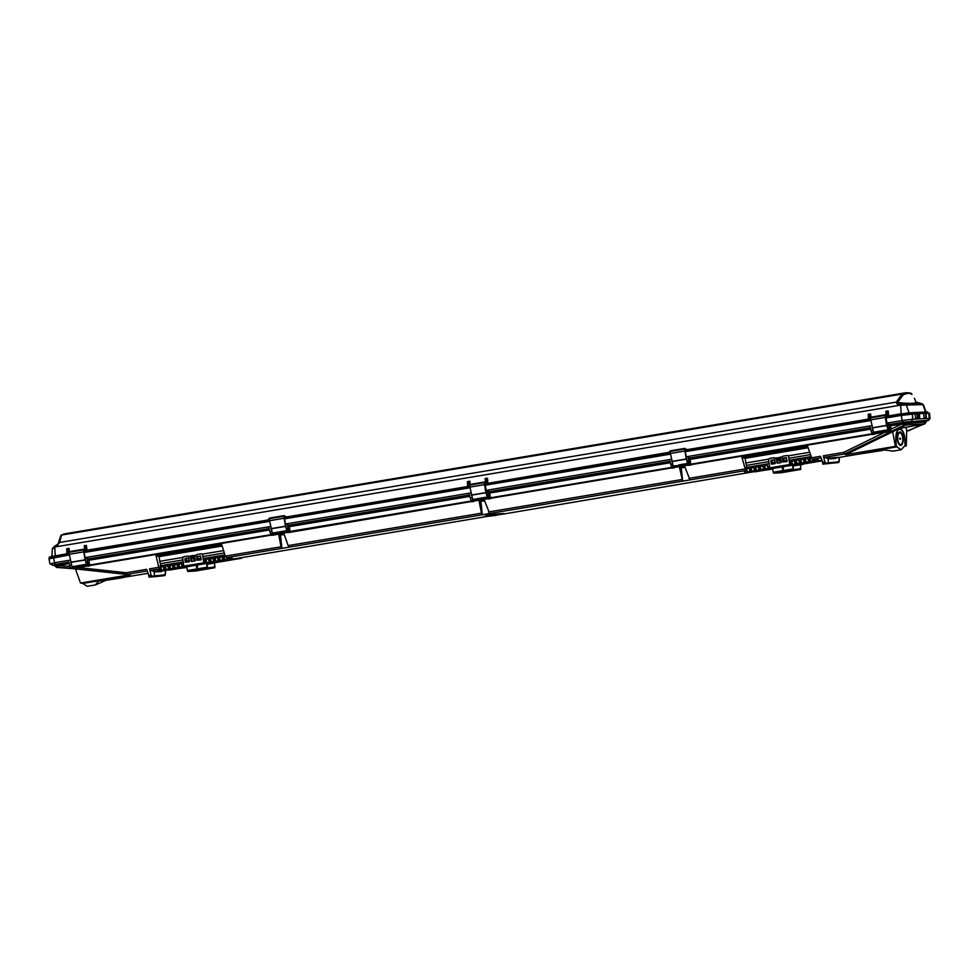 <?xml version="1.0" encoding="UTF-8"?>
<svg xmlns="http://www.w3.org/2000/svg" width="979" height="979" viewBox="0 0 979 979"><rect width="100%" height="100%" fill="white"/><g stroke="black" fill="none" stroke-linecap="round" stroke-linejoin="round"><path stroke-width="1.47" d="M919.391 413.652L925.999 413.162L926.318 417.005L925.436 418.571L930.05 418.51L929.536 413.248L926.012 413.334M917.69 413.664L918.216 418.363L919.697 417.323L919.379 413.481L917.494 413.676M918.216 418.363L917.25 418.412L917.494 413.579L901.39 415.402L902.051 420.578L888.406 422.867L890.498 425.804L891.086 429.805L887.965 430.173M49.745 558.679L69.252 554.995M84.035 552.511L269.629 521.379M284.412 518.894L470.018 487.762M484.801 485.29L670.395 454.146M685.178 451.674L870.772 420.542M885.554 418.057L901.39 415.402M48.95 558.642L49.953 563.843L53.759 565.458A2.301 2.08 87.2 0 1 53.539 565.483M686.915 461.525L688.849 461.195L689.803 465.123L690.929 465.074L690.109 459.42L688.029 456.483L871.604 425.694M486.539 495.141L488.472 494.811L487.652 490.1L671.227 459.31M471.89 497.589L470.226 497.87L468.965 493.232L285.244 524.059M271.513 531.205L269.849 531.487L268.576 526.849L84.867 557.663M71.124 564.822L69.472 565.103L68.2 560.465L54.396 562.778A9.19 3.904 80.5 0 0 55.387 564.418L52.487 565.226M887.99 430.209L891.086 429.805M872.938 432.694L873.329 434.333L874.467 434.284L872.313 434.505L869.719 426.012M874.467 434.284L874.223 432.828M473.457 500.061L473.701 501.505L472.576 501.566L472.563 499.853M487.199 497.405L488.386 498.911L489.414 498.739L488.472 494.811M489.414 498.739L490.552 498.678L489.733 493.037L487.652 490.1L485.633 490.442M487.224 497.442L487.86 497.332M490.552 498.678L488.386 498.911M912.208 414.007L912.869 419.183L902.051 420.578M673.833 466.445L674.09 467.901L671.924 468.121L669.342 459.616M688.849 461.195L688.029 456.483L686.01 456.826M687.613 463.826L688.237 463.716M690.929 465.074L688.775 465.294L687.588 463.789M688.775 465.294L689.803 465.123M674.09 467.901L672.952 467.95L672.561 466.31M672.952 467.95L671.924 468.121M887.304 427.909L889.238 427.578L888.406 422.867L886.387 423.209M889.238 427.578L889.789 429.867M922.145 424.47A1.97 0.746 -114.8 0 1 922.108 424.494A1.97 0.746 -114.8 0 1 922.034 424.519L922.034 424.519A1.97 0.746 -114.8 0 1 921.985 424.543L909.075 430.527A1.97 0.746 65.2 0 0 909.124 430.503L909.124 430.503A1.97 0.746 65.2 0 0 909.173 430.479M889.74 430.014A1.97 0.832 64.7 0 0 891.086 431.396L885.077 432.118L843.739 452.371L823.339 455.81L825.162 463.153L839.15 461.782L835.381 462.651L838.66 462.492L839.37 457.377M165.573 570.414L164.864 575.517L165.341 574.551L164.864 575.517L161.596 575.676L165.353 574.82L151.366 576.178L149.542 568.836L158.782 567.294L156.028 555.68L221.756 544.654L225.28 556.133L281.034 546.784L278.807 535.048L284.106 534.167L288.169 545.584L481.423 513.167L479.196 501.432L484.483 500.55L489.684 513.522L745.704 470.569L747.173 470.96L744.236 471.462L745.313 472.306L769.849 468.195M481.423 513.167L482.28 514.746L489.659 513.51M288.169 545.584L289.27 547.126L281.891 548.362L280.52 535.109L284.216 534.485M225.28 556.133L227.52 558.14L232.378 558.275L229.71 558.801L230.457 557.651M163.371 566.56L160.997 566.951L161.266 569.252L158.329 569.741L159.393 570.598L183.942 566.486M161.266 569.252L158.782 567.294M154.633 576.019L153.948 571.344L150.423 570.427L149.542 568.836M153.948 571.344C160.177 570.573 171.998 569.778 161.67 570.977M821.65 459.726L822.054 460.497M816.364 459.359L815.617 460.522L818.285 459.983L816.364 459.359L812.191 459.42L807.663 446.363L741.935 457.389L745.105 458.319L746.757 467.387M679.573 467.827L682.657 481.13L681.286 467.876L679.573 467.827L684.859 466.934L690.036 479.894M503.891 513.975L483.21 516.985L489.084 515.676L503.891 513.975L772.676 468.562M498.25 514.391C511.001 513.008 500.367 513.534 488.594 514.856L483.21 516.985M496.426 515.321L486.857 516.435L496.426 515.321M499.363 514.611L487.726 516.312L499.351 514.464M493.93 515.443L492.657 515.59L493.93 515.443M822.054 460.864L802.45 464.156M772.761 469.137L754.638 471.584M838.685 462.492L822.911 464.156L826.68 463.287L823.4 463.446L820.426 456.3L810.11 458.062L810.404 460.363L808.348 460.436L810.404 460.363M836.898 462.786L837.229 461.831L836.898 462.786L838.66 462.492L839.138 461.513L838.66 462.492M836.996 461.966L824.416 463.936L836.996 461.966M835.246 458.551L828.026 458.906L828.43 462.994M835.466 457.939C846.382 456.691 832.664 457.658 827.732 458.319L824.22 457.401L823.339 455.81M895.406 446.363L896.36 446.62L895.907 439.73L896.348 446.595L901.218 449.74L904.131 446.461L906.297 445.824L906.689 431.225L924.323 423.993L905.502 424.996L892.652 431.8L895.406 446.363L845.709 454.697L844.669 453.962L824.22 457.401M901.182 449.753L892.983 451.123L881.247 449.496L897.4 446.791M863.674 453.167C857.09 452.8 876.511 449.545 882.703 449.973L883.645 449.924M863.87 453.338L883.56 450.279L863.87 453.338M867.186 452.787L879.901 450.793L867.186 452.787M867.969 452.653L879.032 450.927L867.969 452.653M872.411 451.906L874.1 451.637L872.411 451.906M745.704 470.569L741.935 457.389M72.789 567.269A1.97 0.795 96.1 0 0 73.376 568.566L77.953 567.514L126.23 572.739L146.63 569.325L148.857 575.579L150.766 575.248M86.446 564.626L87.633 566.143L89.787 565.911L88.967 560.257L86.886 557.332L87.706 562.044L85.773 562.362M272.186 535.183L273.325 535.121L272.186 535.183L271.795 533.531M287.936 532.295L273.325 535.121M471.462 501.505L289.148 532.466L288.01 532.527L286.847 531.059M470.226 497.87L471.548 501.737L473.701 501.505M874.382 433.917L885.077 432.118L888.112 430.503M273.239 534.754L273.08 533.677M87.547 565.911L77.953 567.514L74.477 566.988M290.09 531.927L289.356 526.653L287.263 523.716L288.095 528.427L286.162 528.746M886.056 432.326A1.97 0.832 -109.5 0 1 885.689 431.506L874.296 433.416M899.836 428.361L923.76 424.115L926.012 422.047L902.283 423.834A1.97 0.832 64.7 0 0 903.715 425.424L844.669 453.962A2.301 0.979 -99.5 0 1 843.665 452.396M873.329 434.333L872.313 434.505M902.344 423.809A1.97 0.832 64.7 0 0 903.776 425.4L903.715 425.424M903.079 423.65A1.97 0.844 78.2 0 0 904.155 425.278L905.453 425.437M926.464 421.239L910.311 421.765L889.948 424.935L903.898 422.598L904.425 423.405A1.97 0.844 78.2 0 0 905.502 424.996M903.898 422.598L909.369 421.888A0.979 0.893 -92.8 0 0 908.622 422.879A1.97 1.774 95.6 0 1 907.129 424.825M923.173 424.201A1.97 1.774 80.1 0 0 924.555 422.157L909.772 422.867A1.97 1.774 94.3 0 1 908.304 424.923M909.369 421.888L926.464 421.056A0.979 0.893 -92.8 0 0 925.706 422.047A1.97 1.774 78.9 0 1 924.323 423.993M922.402 424.397L922.108 424.494A1.97 0.746 -114.8 0 1 922.059 424.507L908.402 430.821M906.211 427.688L906.689 431.225M903.115 438.555A6.743 2.876 86 0 0 899.75 431.972A6.743 2.876 86 0 0 897.364 438.837A6.743 2.876 86 0 0 900.692 445.421A6.743 2.876 86 0 0 903.115 438.555M902.124 435.349A6.731 2.876 86 0 0 899.542 432.008M900.484 445.421A6.731 2.876 86 0 0 902.577 441.749M900.46 444.576A5.911 2.521 -94 0 1 900.264 444.613A5.911 2.521 -94 0 1 897.939 442.08M897.486 435.667A5.911 2.521 -94 0 1 899.432 432.828A5.911 2.521 -94 0 1 899.64 432.84M902.76 438.568A5.898 2.521 -94 0 1 900.668 444.576A5.898 2.521 -94 0 1 897.719 438.812A5.898 2.521 -94 0 1 899.848 432.804A5.898 2.521 -94 0 1 902.76 438.568M899.762 438.714L899.897 439.363L900.717 438.678L899.799 438.078L899.762 438.714M899.799 439.033L899.762 438.421M845.709 454.697L892.652 431.8M846.272 454.513L845.318 453.815A2.301 1.065 63.9 0 1 843.739 452.371M269.849 531.487L271.171 535.354M288.01 532.527L289.038 532.356L288.095 528.427M287.459 530.912L286.823 531.01M290.176 532.295L289.038 532.356M472.576 501.566L471.548 501.737M72.679 567.086L71.797 567.086M69.472 565.103L70.231 567.343M87.094 564.565L86.458 564.675M57.565 567.49A1.97 1.774 -85.9 0 0 58.202 567.539L75.469 568.909M64.32 567.685L56.66 567.441A1.97 1.762 -85 0 0 57.002 567.441M64.259 567.673L58.202 567.539M55.13 566.046L56.611 565.629A1.97 0.832 82.7 0 0 57.565 567.245M54.102 565.36L68.738 562.692L56.036 564.822L56.611 565.629L58.789 565.324A1.97 0.795 96.1 0 0 59.364 567.074L60.196 567.233M57.969 565.421A1.97 0.832 82.7 0 0 58.936 567.074L59.303 567.061A1.97 0.795 96.1 0 1 58.716 565.336M87.633 566.143L88.661 565.972L87.706 562.044M88.661 565.972L89.787 565.911M77.243 568.004A1.97 0.82 -89.6 0 1 77.121 567.147L87.388 565.421M129.583 574.734L75.456 568.885L80.498 583.056L82.811 583.435L87.168 586.299M103.982 580.731L98.952 580.731L82.811 583.435M148.257 573.535L147.853 572.764M130.195 574.722L80.498 583.056M148.062 573.339L123.366 577.365C117.174 576.925 97.741 580.18 104.325 580.547M123.219 577.586L103.541 580.682L123.219 577.586M119.903 578.136L107.188 580.119L119.903 578.136M119.12 578.271L108.057 579.996L119.12 578.271M114.678 579.017L112.989 579.274L114.678 579.017M164.864 575.517L163.101 575.823L163.432 574.869L163.101 575.823L149.114 577.182L152.883 576.313L149.603 576.472L148.857 575.579M168.731 569.876L186.854 567.428M216.53 562.448L241.727 558.226L239.586 557.993M242.18 557.553L241.727 558.226M184.639 566.633L159.393 570.598M165.806 568.493L163.75 568.566L165.806 568.493L165.512 566.192L167.874 565.801M170.322 567.734L168.266 567.808L170.322 567.734L170.028 565.446L172.39 565.042M174.837 566.976L172.781 567.049L174.837 566.976L174.543 564.687L176.905 564.283M179.353 566.217L177.297 566.303L179.353 566.217L179.059 563.928L181.421 563.525M206.434 561.677L204.378 561.75L206.434 561.677L206.141 559.376L208.515 558.985M210.95 560.918L208.894 560.991L210.95 560.918L210.656 558.63L213.03 558.226M215.466 560.159L213.41 560.245L215.466 560.159L215.172 557.871L217.546 557.467M219.981 559.401L217.925 559.486L219.981 559.401L219.688 557.112L222.049 556.708M224.497 558.642L222.441 558.728L224.497 558.642L224.203 556.353L225.292 556.17M204.513 563.035L229.71 558.801M183.22 561.922L160.25 565.776L160.385 566.951L163.346 566.449L163.75 568.566M165.512 566.192L167.862 565.691L168.266 567.808M160.385 566.951L160.997 566.951M222.441 558.728L222.037 556.598L219.688 557.112M225.268 556.06L224.203 556.353M208.894 560.991L208.49 558.874L206.141 559.376M217.093 562.35L214.548 562.546L214.793 567.502L207.707 567.844L206.789 563.439L204.024 563.06L203.975 559.633L204.378 561.75M213.41 560.245L213.006 558.116L210.656 558.63M217.925 559.486L217.522 557.357L215.172 557.871M181.813 565.544L181.409 563.414L179.059 563.928M172.781 567.049L172.377 564.932L170.028 565.446M177.297 566.303L176.893 564.173L174.543 564.687M219.063 557.1L219.345 559.242M214.548 557.859L214.829 560M210.032 558.617L210.314 560.759M205.517 559.376L205.798 561.518M182.951 563.158L183.232 565.299M178.435 563.916L178.716 566.058M173.919 564.675L174.201 566.817M169.404 565.434L169.685 567.575M164.888 566.192L165.17 568.334M185.129 561.591L189.522 560.857M190.991 560.612L191.664 560.502M194.417 560.037L195.384 559.878M196.852 559.633L201.246 558.899M203.142 558.568L224.913 554.922M223.579 556.341L223.861 558.483M156.028 555.68L159.198 556.61L159.736 561.31L182.792 557.443M160.85 565.666L159.736 561.31M188.678 556.451L190.587 556.133M194.258 555.521L196.387 555.154M202.274 554.175L223.579 550.602M159.198 556.61L222.184 546.037M160.617 563.647L182.926 559.902M184.945 559.572L185.912 559.401M190.807 558.581L195.09 557.871M196.669 557.602L197.623 557.443M202.959 556.549L224.313 552.964M281.034 546.784L281.891 548.362L226.284 557.7M278.807 535.048L280.52 535.109M684.982 467.264L681.286 467.876M484.593 500.881L479.196 501.432M289.307 547.126L482.304 514.758L480.909 501.493M769.139 463.63L746.157 467.485L747.173 470.96M815.617 460.522L790.42 464.744M746.904 468.672L749.278 468.268M750.195 470.458L751.725 470.201L750.195 470.458M754.173 469.528L756.229 469.443L754.173 469.528L753.769 467.399L750.795 467.901L751.725 470.201M751.419 467.913L753.793 467.509M758.688 468.77L760.744 468.684L758.688 468.77L758.284 466.653L755.311 467.142L756.229 469.443M755.935 467.154L758.309 466.75M763.204 468.011L765.26 467.925L763.204 468.011L762.8 465.894L759.826 466.383L760.744 468.684M760.45 466.396L762.825 466.004M769.775 467.179L767.72 467.252L767.316 465.135L764.342 465.625L765.26 467.925M764.966 465.637L767.328 465.245M767.72 467.252L769.653 467.191M790.824 463.642L792.354 463.385L790.824 463.642M794.813 462.712L796.869 462.626L794.813 462.712L794.397 460.583L791.436 461.085L792.354 463.385M792.048 461.097L794.422 460.693M799.317 461.953L801.385 461.868L799.317 461.953L798.913 459.836L795.951 460.326L796.869 462.626M796.563 460.338L798.937 459.934M803.832 461.195L805.888 461.121L803.832 461.195L803.429 459.078L800.467 459.567L801.385 461.868M801.079 459.579L803.453 459.188M808.348 460.436L807.944 458.319L804.971 458.808L805.888 461.121M805.595 458.821L807.969 458.429M811.175 457.78L809.486 458.062L809.768 460.203M809.486 458.062L810.11 458.062M809.486 452.31L788.193 455.884M782.307 456.875L780.177 457.23M776.506 457.842L774.585 458.172M768.711 459.151L745.643 463.018M808.091 447.758L745.105 458.319M750.795 467.901L751.077 470.042M746.292 468.66L749.253 468.158L749.657 470.287M810.82 456.63L789.05 460.289M787.153 460.607L782.759 461.342M781.291 461.586L780.336 461.745M777.571 462.21L776.898 462.321M775.429 462.577L771.036 463.312M804.971 458.808L805.252 460.962M800.467 459.567L800.736 461.709M795.951 460.326L796.221 462.467M791.436 461.085L791.717 463.226M803 464.07L792.757 465.551L800.455 464.254L800.7 469.21L793.626 469.553L792.696 465.16L789.931 464.768L789.882 461.342L790.298 463.471M769.31 464.792L769.139 467.02M764.342 465.625L764.623 467.766M759.826 466.383L760.108 468.525M755.311 467.142L755.592 469.284M810.22 454.672L788.866 458.258M783.543 459.151L782.576 459.31M780.997 459.579L776.714 460.301M771.819 461.121L770.852 461.28M768.845 461.623L746.536 465.355M817.857 460.411L792.464 464.67M770.546 468.341L745.313 472.306M821.968 460.619L792.757 465.514M772.725 468.88L755.09 471.841M206.557 562.949L231.95 558.691M169.183 570.121L186.805 567.171M206.838 563.806L239.488 558.324M151.268 576.998L163.848 575.028L151.268 576.998M154.229 571.932L161.449 571.577M98.952 580.731L95.355 584.928L105.157 580.682M50.663 563.818L54.396 562.778M925.436 418.571L912.869 419.183M923.564 413.456L924.249 418.633L926.318 417.005M915.059 413.86L915.744 419.049L917.812 417.421M919.697 417.323L918.816 418.902M925.436 413.187L925.865 417.03M916.931 413.603L917.36 417.446M918.816 413.505L919.244 417.348M911.963 394.439A1.358 1.273 -51.8 0 0 911.584 393.913L911.963 394.439C910.103 392.897 907.19 393.044 903.238 394.867L897.486 402.553A1.358 0.722 -167.7 0 0 896.177 402.308L897.413 404.303L900.704 405.196L923.356 404.608L926.085 411.988L909.124 412.893M52.805 548.693L55.02 546.967L900.46 405.147A1.358 0.649 -78.1 0 1 901.28 404.058L898.232 403.409C911.938 404.633 918.131 404.339 916.797 402.504L915.72 401.659C917.164 403.556 911.082 403.862 897.486 402.553L898.232 403.409A1.358 0.71 102.3 0 0 897.413 404.303M286.969 517.108L286.088 516.679M470.116 484.409L469.896 481.264L468.072 481.57L468.635 485.18L469.724 485.792M487.836 483.332L487.53 478.303L485.657 478.633L486.991 483.785L487.004 478.413L485.657 478.633M687.735 449.875L686.854 449.447M870.869 417.189L870.649 414.044L868.96 414.019M901.28 404.058L901.524 404.107A1.358 0.649 101.9 0 0 900.704 405.196L901.169 413.774L888.626 415.879L888.283 411.082L886.509 411.07L887.121 415.953L887.831 416.234L887.121 415.953M69.35 551.642L69.13 548.497L67.306 548.803L67.869 552.401L68.958 553.013M87.07 550.553L86.397 545.438L84.892 545.854L86.225 551.006L86.25 545.646L84.892 545.854L85.589 550.406M267.952 519.996L86.752 550.614M83.741 550.541L84.794 549.562L84.451 545.621L86.042 545.474M484.507 483.308L485.56 482.341L485.731 478.303M467.864 486.661L467.534 481.668L468.329 481.546L468.941 485.682M468.097 486.245L467.424 481.692L467.656 487.028L286.651 516.998M269.347 519.396L267.328 520.632L86.225 551.006M69.142 554.347L54.078 556.88L66.89 554.261L66.78 548.889L67.575 548.766L68.359 552.425M925.853 413.162L911.522 413.456L885.457 417.409M870.674 419.893L685.08 451.025L685.324 449.141M670.285 453.51L484.691 484.642M484.324 482.133L469.798 484.47L469.908 487.089L284.314 518.258L284.571 516.374M283.934 515.749L269.421 518.075L269.519 520.706L83.937 551.862L84.182 549.99M885.273 416.075L886.166 415.696L885.873 411.486L886.668 411.364L887.757 416.552L900.704 414.068M870.441 417.335L870.221 414.129L869.095 414.313L869.695 418.461L870.49 418.559M868.862 419.012L686.793 449.863L868.422 419.795L868.3 414.435L869.695 418.461M670.101 452.176L668.094 453.399L487.065 483.455L668.571 453.008M485.914 478.596L486.991 483.785M485.56 482.341L485.119 478.719M485.192 482.916L484.47 483.039M486.82 478.254L485.951 478.462M670.101 452.114L487.518 483.381M868.74 419.22L687.136 449.642M870.037 413.97L869.095 414.313M887.586 411.021L886.411 411.4M888.283 416.161L887.769 411.18L886.521 411.07M888.602 416.099L887.427 415.904M58.74 543.553L58.826 543.235A1.358 0.783 5 0 1 59.584 542.647L61.518 535.072L64.002 533.959M54.897 546.098L58.03 544.348L59.07 540.787L58.74 543.578M58.03 544.348L59.584 542.647M906.138 392.689L901.965 394.084L896.177 402.308M911.584 393.913L911.584 393.913C911.669 393.24 909.785 392.848 905.942 392.714L63.965 533.959L60.894 535.391A1.358 1.297 46.4 0 1 61.518 535.072L901.965 394.084A1.358 1.089 -116.1 0 1 903.238 394.867M58.777 543.455L54.959 546.025L55.02 546.967L58.006 545.119M901.524 404.107L922.034 403.825L916.87 402.516M51.911 557.859L49.464 557.883L54.078 556.88M69.166 554.457L51.924 557.908M176.746 536.406L83.949 551.972M177.493 536.871L177.138 536.247L177.101 536.933M177.138 536.247L178.227 536.712M269.543 520.84L178.154 536.174M377.123 502.79L284.326 518.356M377.87 503.255L377.515 502.631L377.478 503.316M377.515 502.631L378.616 503.096M469.92 487.224L378.53 502.557M577.512 469.174L484.715 484.74M578.259 469.639L577.891 469.014L577.867 469.7M577.891 469.014L578.993 469.479M670.309 453.607L578.919 468.941M777.889 435.557L685.092 451.123M778.635 436.022L777.828 435.496M778.281 435.398L779.37 435.875M870.686 419.991L779.296 435.325M912.538 413.982L885.469 417.519M912.489 413.579L913.113 413.958M923.748 413.432L913.113 413.64M923.699 413.04L924.311 413.346M925.84 413.016L924.311 413.089M177.835 536.822L177.64 536.198M378.212 503.206L378.016 502.582M577.524 469.112L577.745 469.736L577.451 469.112M578.601 469.59L578.393 468.965M778.978 435.973L778.782 435.349M67.135 553.845L66.658 548.913L67.331 553.478M68.922 551.801L68.701 548.583L67.429 548.473L68.493 548.424M84.794 549.562L84.243 545.964L84.892 545.854M84.427 550.149L83.704 550.271M886.228 415.133L885.946 415.904L886.313 415.108M885.946 415.696L885.236 415.806M868.508 419.477L687.062 449.912L684.884 449.63M686.597 450.01L687.417 449.765M669.195 452.322L668.094 453.399L487.065 483.455M670.052 451.76L669.134 452.065L670.064 451.906M687.087 449.618L686.034 449.08M685.936 449.202L687.246 449.704M469.271 481.191L468.072 481.57M287.067 516.985L467.974 486.441M467.742 486.698L286.039 517.034M284.13 516.924L286.003 517.059L284.118 516.863M269.335 519.335L267.328 520.632L86.311 550.688M286.321 516.851L285.268 516.312M285.183 516.422L286.48 516.936M268.625 519.054L269.311 519.139M269.286 518.992L268.197 519.592M87.009 564.577L85.075 559.829L83.521 549.88L83.692 549.231L84.378 549.953M83.558 549.366L68.873 552.34L72.14 567.379L78.014 566.4L77.5 565.666L78.002 566.4L80.927 565.911L80.437 565.177L81.086 565.776M78.149 566.266L80.914 565.911M71.687 566.804L86.458 564.247L83.925 551.85L69.142 554.322L83.79 551.826M81.734 565.727L86.788 564.92M287.398 530.961L285.452 526.212L283.898 516.276L284.069 515.627L284.754 516.337M284.167 518.246L269.519 520.706L272.517 533.763L278.391 532.784L277.889 532.05L278.379 532.784L281.316 532.295L280.814 531.56L281.462 532.16M278.538 532.649L281.303 532.295M272.064 533.188L286.835 530.63L284.314 518.234M282.123 532.111L287.165 531.303M487.775 497.344L485.841 492.608L484.275 482.659L484.446 482.011L485.131 482.72M484.556 484.642L469.908 487.089L472.906 500.147L478.768 499.168L478.266 498.433L478.768 499.168L481.692 498.678L481.191 497.944L481.852 498.544M482.5 498.495L478.915 499.033M472.453 499.571L487.224 497.014L484.948 482.757M688.151 463.74L686.218 458.992L684.664 449.043L684.835 448.394L685.52 449.116M684.7 448.517L670.015 451.503L673.283 466.542L682.069 465.062L681.58 464.327L682.228 464.927M672.83 465.967L679.145 465.551L678.692 464.976L687.601 463.397L685.067 451.001L670.285 453.485L684.933 450.989M679.304 465.417L682.877 464.878M888.54 430.124L886.595 425.375L885.04 415.426L885.212 414.778L885.897 415.5M885.077 414.912L870.392 417.886L873.66 432.926L879.534 431.935L879.032 431.213L879.521 431.935L882.458 431.445L881.957 430.723L882.605 431.311M879.68 431.812L883.266 431.262M873.207 432.351L887.977 429.793L885.714 415.524M217.216 562.325L214.585 562.803L214.829 567.759L207.756 568.101L187.833 571.442L194.931 571.087M198.272 569.962L204.562 569.252L198.26 569.888M200.732 569.839L199.618 569.643M200.695 569.582L202.983 569.301M214.829 567.759L194.894 571.1L214.829 567.759M202.384 554.151A1.309 1.187 87.2 0 1 202.714 554.885L203.767 562.803L183.844 566.143L186.61 566.535L206.532 563.194L207.23 567.208L187.307 570.549L187.833 571.442M207.23 567.208L207.756 568.101M187.307 570.549L186.756 566.792L206.679 563.451M196.338 566.645L196.889 565.886L197.513 566.449L197.146 568.493L196.338 566.645L197.207 568.493M196.95 565.886L196.449 566.633M206.532 563.194L184.138 566.657M202.604 554.885A1.309 1.187 -92.8 0 0 201.246 553.796L197.171 554.469A0.979 0.893 -92.8 0 0 196.546 554.922A1.64 1.481 87.2 0 1 195.384 555.693L189.791 556.635A1.64 1.481 87.2 0 1 188.47 556.28A0.979 0.893 -92.8 0 0 187.748 556.06L183.673 556.733A1.309 1.187 -92.8 0 0 182.681 558.238L183.844 566.143M188.8 557.944L189.363 561.836L185.215 562.191L184.982 558.581L188.861 557.932L189.106 560.367L188.409 558.287M200.108 556.194L197.33 556.782L198.186 558.838L200.646 558.728L200.597 555.974L201.087 559.866L196.938 560.233L196.706 556.61L200.511 555.974M194.686 556.953L195.225 560.845L191.419 561.493L190.709 557.969L191.101 560.6M190.599 557.969L194.65 556.953M195.384 555.693L189.791 556.635L195.384 555.693M190.562 555.962L189.902 556.635M202.714 554.885L203.253 558.556M185.239 561.579L185.423 558.519M196.963 559.609L197.073 556.561M190.954 557.589L194.735 556.953M195.494 555.693L193.426 555.729M190.575 555.962L193.389 555.472M189.106 560.367L186.867 561.028L185.606 558.74L188.323 558.422M200.817 558.397L200.046 556.451M194.637 560.808L191.933 561.261L191.199 558.923M194.637 560.563L193.45 558.385L191.394 558.728M194.552 560.698L193.377 558.519L191.321 558.862M800.724 469.467L793.663 469.81L773.74 473.151L780.814 472.808L800.724 469.467L780.814 472.808M784.179 471.682L790.481 470.96L784.167 471.597M786.651 471.56L785.525 471.352M786.614 471.303L788.903 471.009M803.135 464.046L800.504 464.511L800.736 469.467M802.976 464.389L800.443 464.817L802.976 464.389M788.291 455.871A1.309 1.187 87.2 0 1 788.633 456.593L789.674 464.523L769.751 467.864L772.517 468.243L792.439 464.903L793.137 468.929L773.214 472.27L773.74 473.151M793.137 468.929L793.663 469.81M773.214 472.27L772.664 468.5L792.586 465.16M782.245 468.354L782.808 467.607L783.42 468.158L783.053 470.214L782.245 468.354L783.114 470.201M782.857 467.607L782.356 468.354M792.439 464.903L770.057 468.366M788.523 456.606A1.309 1.187 -92.8 0 0 787.153 455.504L783.078 456.19A0.979 0.893 -92.8 0 0 782.466 456.642A1.64 1.481 87.2 0 1 781.303 457.413L775.698 458.343A1.64 1.481 87.2 0 1 774.377 458.001A0.979 0.893 -92.8 0 0 773.655 457.768L769.58 458.453A1.309 1.187 -92.8 0 0 768.601 459.946L769.751 467.864M774.732 459.653L775.27 463.544L771.464 464.181L770.901 460.289L774.707 459.653M786.455 457.682L786.994 461.574L782.845 461.941L782.613 458.319L786.492 457.682L786.737 460.106L786.039 458.037M776.506 459.677L780.912 458.943L781.132 462.565L777.289 463.202L776.628 459.677L777.008 462.308M780.19 457.315L775.698 458.343L780.153 457.315M781.413 457.401L775.809 458.343M788.633 456.593L789.16 460.265M774.303 459.873L771.525 460.46L772.382 462.516L774.83 462.406L774.793 459.653M771.146 463.287L771.256 460.24M782.87 461.329L782.906 458.27M776.873 459.298L780.569 458.674M775.013 462.076L774.242 460.13M786.737 460.106L784.497 460.779L783.237 458.49L785.953 458.172M780.544 462.529L777.84 462.981L777.106 460.632M780.544 462.272L779.761 460.326L777.314 460.448M780.459 462.406L779.688 460.46L777.228 460.583M470.838 492.914L468.965 493.232M270.461 526.531L268.576 526.849M70.084 560.147L68.2 560.465M53.564 557.626L54.555 562.754M888.467 430.344L889.116 430.038M473.542 500.648L488.154 498.201M489.194 492.156L669.881 461.855L489.231 492.156M489.733 493.037L670.138 462.773M490.381 497.821L671.68 467.411M488.57 491.752L669.746 461.354M902.21 420.554A9.19 3.904 80.5 0 0 903.213 422.194L927.994 420.321L926.452 421.251M889.336 424.519L903.213 422.194A2.301 0.979 -99.5 0 0 903.85 422.598M688.947 458.135L870.123 427.737M670.615 464.254L672.267 463.985M673.919 467.032L688.531 464.584M689.571 458.551L870.258 428.239L689.608 458.539M690.758 464.205L872.069 433.795M690.109 459.42L870.515 429.157M870.992 430.65L872.656 430.368M926.464 421.056L925.192 421.484M890.498 425.804L902.283 423.834L890.951 429.181M150.423 570.427L159.785 568.86M821.014 457.939L812.191 459.42M825.162 463.153L823.4 463.446M824.563 462.223L822.654 462.541M488.313 498.678L473.628 501.15M490.467 498.323L671.851 467.889M674.005 467.534L688.69 465.062M690.856 464.707L872.228 434.272M744.689 469.002L688.935 478.352M681.8 479.551L488.545 511.968M271.085 535.121L89.713 565.544M287.765 531.817L273.153 534.265M270.926 534.644L89.615 565.054M269.372 529.994L88.967 560.257M471.303 501.028L290.004 531.438M469.761 496.39L289.356 526.653M905.404 446.13L904.951 439.29A10.622 4.54 86 0 0 899.713 428.912A10.622 4.54 86 0 0 895.883 439.73L896.348 446.571M904.951 439.29L904.816 439.29A10.451 4.467 86 0 0 901.879 430.246A10.451 4.467 86 0 0 897.351 430.882A10.451 4.467 86 0 0 895.895 439.73L896.36 446.62M905.269 446.167L904.682 439.302A10.279 4.393 86 0 0 899.615 429.267A10.279 4.393 86 0 0 895.907 439.73L897.351 430.882M905.134 446.191L904.682 439.302M88.465 559.388L269.115 529.088L88.428 559.388M469.492 495.46L288.805 525.772M469.492 495.472L288.842 525.772M469.369 494.97L288.181 525.368M68.603 562.203L55.387 564.418A2.301 0.979 -99.5 0 0 56.036 564.822L53.759 565.458M268.98 528.587L87.804 558.972M68.995 563.61L58.789 565.324L69.95 566.523M126.23 572.739A2.301 0.82 96.2 0 0 126.805 574.343L59.364 567.074M126.303 572.739A2.301 0.979 -99.5 0 0 127.319 574.306L147.217 570.965M149.603 576.472L151.366 576.178M926.844 420.958A2.301 2.08 -92.8 0 0 927.994 420.321A9.19 8.309 87.2 0 0 929.328 418.388M910.311 421.765A2.301 2.08 -92.8 0 0 911.461 421.129A9.19 8.309 87.2 0 0 912.795 419.196M928.741 413.199L929.242 418.388M905.563 404.621A1.358 1.236 87.2 0 1 906.505 405.49L909.05 412.759L901.145 413.995M922.034 403.825A1.358 1.236 87.2 0 1 922.977 404.682L925.547 412.024M54.102 556.084L54.102 556.084C45.67 557.797 51.128 556.708 49.403 557.43L66.988 553.93L50.357 557.112M928.031 412.648L911.131 412.722L927.627 411.926L911.106 412.722L887.794 416.234M67.208 553.673L55.216 555.901M51.887 556.415L52.389 548.558L54.726 546.16L55.24 555.68L51.716 556.696M911.522 413.456L900.692 414.851M911.131 412.722L887.757 416.552M686.548 449.961L684.896 449.691M484.446 482.843L485.449 482.353L485.192 478.401M484.495 483.247L485.18 483.198M469.687 484.568L469.455 481.362L468.329 481.546M485.217 482.769L484.446 482.892M868.3 414.435L868.752 419.036L868.189 414.46L868.838 414.35M869.132 414.178L868.189 414.46M885.983 415.537L885.212 415.659M897.523 402.381A1.358 0.734 -166.1 0 0 896.226 402.112L59.609 542.464A1.358 0.82 -175.1 0 0 58.838 543.076M923.356 404.608L920.211 403.152M777.852 435.471L778.244 436.083M66.682 548.925L67.306 548.803M84.463 549.99L83.692 550.125M84.353 545.952L84.977 545.536M83.741 550.479L84.427 550.418M66.78 548.889L67.392 548.485M886.228 415.12L885.762 411.51L886.203 415.133L885.212 415.61M885.261 416.014L885.946 415.965M686.512 449.912L686.303 449.177M685.961 449.508L684.847 449.422M668.792 452.885L669.501 451.845M685.863 449.104L684.835 449.275M684.823 449.226L685.973 449.055M285.746 517.145L285.55 516.41M285.207 516.741L284.094 516.655M268.026 520.118L268.43 519.494M267.781 520.241L85.907 550.369M70.427 562.289L85.21 559.817M85.112 560L70.464 562.46M83.521 549.88L68.873 552.34M270.804 528.672L285.587 526.2M269.519 520.669L284.302 518.221M285.489 526.384L270.84 528.844M283.898 516.276L269.249 518.723M471.193 495.056L485.976 492.584M469.896 487.065L484.691 484.605M485.878 492.767L471.229 495.227M484.275 482.659L469.626 485.119M671.57 461.439L686.352 458.967M686.255 459.163L671.606 461.611M684.664 449.043L670.015 451.503M885.31 417.409L870.661 419.869M871.946 427.835L886.741 425.351M870.661 419.832L885.457 417.372M886.631 425.547L871.983 427.994M885.04 415.426L870.392 417.886M206.924 564.332L214.413 563.072M206.85 563.831L214.536 562.546L206.85 563.831M214.964 566.841L209.482 567.759M792.831 466.041L800.32 464.78M800.871 468.549L795.389 469.467M821.858 460.314L792.709 465.196M483.675 517.047L206.802 563.488M186.769 566.853L165.622 570.39L165.353 574.82M822.911 464.156L822.299 461.55M839.15 461.782L839.431 457.364L863.343 453.35M926.012 422.047L925.975 421.325M56.66 567.441L54.237 565.348M164.888 575.517L163.138 575.811M149.114 577.182L148.502 574.575M87.119 586.311L95.342 584.928M930.05 418.535L928.581 420.37M914.374 398.245L916.026 402.124L920.162 403.14M60.894 535.391L59.07 540.787M84.243 545.964L84.683 549.586L83.68 550.063M670.04 451.711L669.428 451.808M286.272 517.145L467.754 486.698M83.692 549.231L69.044 551.691M284.069 515.627L269.421 518.075M487.554 497.699L481.692 498.678M484.446 482.011L469.798 484.47M687.931 464.083L682.069 465.062M684.835 448.394L670.187 450.854M888.308 430.466L882.458 431.445M885.212 414.778L870.564 417.238"/></g></svg>
